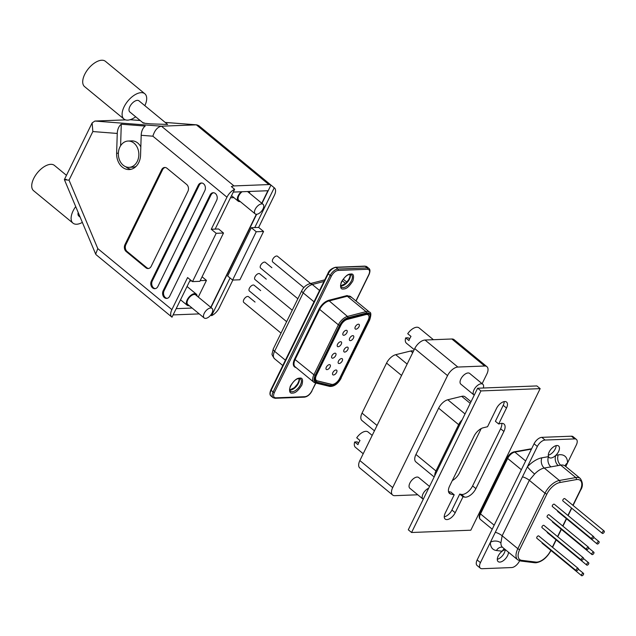 <?xml version="1.0" encoding="UTF-8"?>
<svg xmlns="http://www.w3.org/2000/svg" width="636" height="636" viewBox="0 0 636 636"><rect width="100%" height="100%" fill="white"/><g stroke="black" fill="none" stroke-linecap="round" stroke-linejoin="round"><path stroke-width="0.95" d="M363.212 453.73L355.429 447.323A9.93 5.128 -50.5 0 1 354.681 441.964L357.154 441.869L358.577 443.046M414.211 349.633L406.428 343.225A9.93 5.128 -50.5 0 1 405.681 337.875L408.145 337.78L409.576 338.948M471.022 401.729L465.083 396.84A9.93 5.128 129.5 0 0 462.857 396.18A9.93 5.128 129.5 0 0 461.712 396.347L447.8 399.766A9.93 5.128 -50.5 0 0 438.633 408.169L415.944 454.478A9.93 5.128 -50.5 0 0 415.865 461.903L434.165 476.968M429.523 486.453L418.679 477.525A6.948 3.593 129.5 0 0 417.113 477.064A6.948 3.593 129.5 0 0 410.61 481.81A6.948 3.593 129.5 0 0 409.838 488.257L422.972 499.069A6.948 3.593 129.5 0 0 423.25 499.252M483.32 388.008A6.948 3.593 129.5 0 0 482.803 384.239A6.948 3.593 129.5 0 0 481.237 383.778A6.948 3.593 129.5 0 0 474.734 388.524A6.948 3.593 129.5 0 0 473.963 394.972A6.948 3.593 129.5 0 0 474.241 395.163M482.803 384.239L469.67 373.427A6.948 3.593 129.5 0 0 468.112 372.966A6.948 3.593 129.5 0 0 461.601 377.712A6.948 3.593 129.5 0 0 460.838 384.16L473.963 394.972M405.681 337.875L408.964 340.578A9.93 5.128 -50.5 0 1 410.999 336.412L407.724 333.709A9.93 5.128 -50.5 0 1 416.818 327.23A9.93 5.128 -50.5 0 1 419.052 327.89L433.402 339.704M354.681 441.964L357.965 444.667A9.93 5.128 -50.5 0 1 360.008 440.51L356.724 437.807A9.93 5.128 -50.5 0 1 365.819 431.327A9.93 5.128 -50.5 0 1 368.053 431.987L372.195 435.398M417.773 494.784L394.845 495.675A9.93 5.128 129.5 0 1 392.611 495.007L359.793 467.985A9.93 5.128 -50.5 0 1 359.865 460.559L414.72 348.6A9.93 5.128 -50.5 0 1 425.031 340.029L457.856 367.052A9.93 5.128 129.5 0 0 447.537 375.622L392.69 487.589A9.93 5.128 129.5 0 0 392.611 495.007M457.856 367.052L484.672 366.01A9.93 5.128 129.5 0 1 486.898 366.67A9.93 5.128 129.5 0 1 486.826 374.095L482.128 383.683M484.672 366.01L451.846 338.988L425.031 340.029M451.846 338.988A9.93 5.128 -50.5 0 1 454.08 339.648L486.898 366.67M413.472 351.136A9.93 5.128 129.5 0 0 410.681 351.008L395.727 354.689A9.93 5.128 129.5 0 0 386.561 363.092L362.043 413.122A9.93 5.128 129.5 0 0 361.971 420.547L374.437 430.818M428.64 488.257A6.948 3.593 129.5 0 0 423.163 493.592A6.948 3.593 129.5 0 0 422.972 499.069M434.754 475.768A9.93 5.128 -50.5 0 1 435.962 470.966L458.651 424.657A9.93 5.128 -50.5 0 1 462.189 419.76M481.198 428.577L459.47 472.938A9.93 5.128 -50.5 0 1 452.307 480.554M329.416 364.627A2.981 1.542 129.5 0 0 326.634 366.662A2.981 1.542 129.5 0 0 326.3 369.429A2.981 1.542 129.5 0 0 326.976 369.627A2.981 1.542 129.5 0 0 329.758 367.592A2.981 1.542 129.5 0 0 330.092 364.825A2.981 1.542 129.5 0 0 329.416 364.627M366.686 314.478A6.948 3.593 129.5 0 0 365.827 314.605L347.264 319.415A6.948 3.593 129.5 0 0 340.896 325.282L316.418 375.24A6.948 3.593 129.5 0 0 316.37 380.439A6.948 3.593 129.5 0 0 317.173 380.837L331.65 384.359A6.948 3.593 129.5 0 0 339.632 378.428L368.188 320.139A6.948 3.593 129.5 0 0 368.244 314.939A6.948 3.593 129.5 0 0 366.686 314.478M358.41 324.193A2.981 1.542 129.5 0 0 355.619 326.228A2.981 1.542 129.5 0 0 355.286 328.987A2.981 1.542 129.5 0 0 355.961 329.186A2.981 1.542 129.5 0 0 358.744 327.15A2.981 1.542 129.5 0 0 359.078 324.392A2.981 1.542 129.5 0 0 358.41 324.193M346.246 330.283A2.981 1.542 129.5 0 0 343.456 332.31A2.981 1.542 129.5 0 0 343.13 335.077A2.981 1.542 129.5 0 0 343.798 335.275A2.981 1.542 129.5 0 0 346.588 333.24A2.981 1.542 129.5 0 0 346.914 330.474A2.981 1.542 129.5 0 0 346.246 330.283M352.797 335.641A2.981 1.542 129.5 0 0 350.007 337.676A2.981 1.542 129.5 0 0 349.681 340.443A2.981 1.542 129.5 0 0 350.349 340.642A2.981 1.542 129.5 0 0 353.139 338.606A2.981 1.542 129.5 0 0 353.465 335.84A2.981 1.542 129.5 0 0 352.797 335.641M340.642 341.731A2.981 1.542 129.5 0 0 337.851 343.766A2.981 1.542 129.5 0 0 337.517 346.525A2.981 1.542 129.5 0 0 338.193 346.723A2.981 1.542 129.5 0 0 340.983 344.688A2.981 1.542 129.5 0 0 341.309 341.93A2.981 1.542 129.5 0 0 340.642 341.731M335.029 353.179A2.981 1.542 129.5 0 0 332.238 355.214A2.981 1.542 129.5 0 0 331.913 357.981A2.981 1.542 129.5 0 0 332.58 358.179A2.981 1.542 129.5 0 0 335.371 356.144A2.981 1.542 129.5 0 0 335.697 353.377A2.981 1.542 129.5 0 0 335.029 353.179M347.184 347.089A2.981 1.542 129.5 0 0 344.394 349.124A2.981 1.542 129.5 0 0 344.068 351.891A2.981 1.542 129.5 0 0 344.736 352.09A2.981 1.542 129.5 0 0 347.526 350.054A2.981 1.542 129.5 0 0 347.86 347.288A2.981 1.542 129.5 0 0 347.184 347.089M341.58 358.545A2.981 1.542 129.5 0 0 338.789 360.58A2.981 1.542 129.5 0 0 338.463 363.339A2.981 1.542 129.5 0 0 339.131 363.538A2.981 1.542 129.5 0 0 341.922 361.502A2.981 1.542 129.5 0 0 342.248 358.744A2.981 1.542 129.5 0 0 341.58 358.545M335.967 369.993A2.981 1.542 129.5 0 0 333.177 372.028A2.981 1.542 129.5 0 0 332.851 374.795A2.981 1.542 129.5 0 0 333.518 374.994A2.981 1.542 129.5 0 0 336.309 372.958A2.981 1.542 129.5 0 0 336.635 370.192A2.981 1.542 129.5 0 0 335.967 369.993M297.855 298.761L260.601 268.09A3.721 1.924 -50.5 0 1 261.006 264.64A3.721 1.924 -50.5 0 1 264.497 262.096A3.721 1.924 -50.5 0 1 265.331 262.342L271.882 267.708A3.721 1.924 -50.5 0 0 271.707 267.589M292.242 310.217L254.988 279.546A3.721 1.924 -50.5 0 1 255.402 276.088A3.721 1.924 -50.5 0 1 258.884 273.544A3.721 1.924 -50.5 0 1 259.726 273.798L266.269 279.156A3.721 1.924 -50.5 0 0 266.094 279.045M281.025 333.113L243.771 302.442A3.721 1.924 -50.5 0 1 244.176 298.992A3.721 1.924 -50.5 0 1 247.666 296.448A3.721 1.924 -50.5 0 1 248.501 296.694L255.052 302.06A3.721 1.924 -50.5 0 0 254.877 301.941M286.637 321.665L249.376 290.994A3.721 1.924 -50.5 0 1 249.789 287.544A3.721 1.924 -50.5 0 1 253.279 285A3.721 1.924 -50.5 0 1 254.114 285.246L260.665 290.604A3.721 1.924 -50.5 0 0 260.49 290.493M303.841 287.599L272.757 262.008A3.721 1.924 -50.5 0 1 273.17 258.55A3.721 1.924 -50.5 0 1 276.652 256.006A3.721 1.924 -50.5 0 1 277.487 256.252L310.599 283.513M339.966 325.314C341.969 321.609 344.545 319.232 347.685 318.191L366.249 313.389C370.104 312.96 371.058 315.194 369.126 320.099L340.57 378.396C337.676 383.333 334.449 385.734 330.879 385.591L316.394 382.069C314.168 381.234 313.866 378.969 315.488 375.28L340.196 325.211C342.136 321.721 344.497 319.526 347.28 318.612A0.994 0.692 -104.5 0 0 347.685 318.191M330.625 386.004C334.401 386.155 337.819 383.611 340.88 378.38L369.437 320.091C371.488 314.892 370.47 312.522 366.392 312.984L347.828 317.785C344.505 318.89 341.778 321.403 339.656 325.33L315.178 375.296C313.461 379.199 313.786 381.592 316.14 382.482L330.625 386.004A0.994 0.827 -76.3 0 1 329.726 386.426C334.051 386.664 337.851 383.945 341.119 378.277L340.88 378.38M592.132 539.058A1.487 0.771 129.5 0 0 593.523 538.04A1.487 0.771 129.5 0 0 593.69 536.665A1.487 0.771 129.5 0 0 593.356 536.561A1.487 0.771 129.5 0 0 591.965 537.579A1.487 0.771 129.5 0 0 591.798 538.962A1.487 0.771 129.5 0 0 592.132 539.058M593.69 536.665L554.306 504.237A1.487 0.771 129.5 0 0 553.964 504.133A1.487 0.771 129.5 0 0 552.573 505.151A1.487 0.771 129.5 0 0 552.406 506.534L591.798 538.962M586.948 549.639A1.487 0.771 129.5 0 0 588.348 548.622A1.487 0.771 129.5 0 0 588.507 547.238A1.487 0.771 129.5 0 0 588.173 547.135A1.487 0.771 129.5 0 0 586.782 548.153A1.487 0.771 129.5 0 0 586.615 549.536A1.487 0.771 129.5 0 0 586.948 549.639M588.507 547.238L549.122 514.81A1.487 0.771 129.5 0 0 548.788 514.707A1.487 0.771 129.5 0 0 547.389 515.724A1.487 0.771 129.5 0 0 547.23 517.108L586.615 549.536M581.773 560.213A1.487 0.771 129.5 0 0 583.164 559.195A1.487 0.771 129.5 0 0 583.331 557.812A1.487 0.771 129.5 0 0 582.997 557.716A1.487 0.771 129.5 0 0 581.598 558.734A1.487 0.771 129.5 0 0 581.431 560.117A1.487 0.771 129.5 0 0 581.773 560.213M583.331 557.812L543.939 525.384A1.487 0.771 129.5 0 0 543.605 525.288A1.487 0.771 129.5 0 0 542.214 526.306A1.487 0.771 129.5 0 0 542.047 527.689L581.431 560.117M576.59 570.786A1.487 0.771 129.5 0 0 577.981 569.769A1.487 0.771 129.5 0 0 578.148 568.393A1.487 0.771 129.5 0 0 577.814 568.29A1.487 0.771 129.5 0 0 576.415 569.307A1.487 0.771 129.5 0 0 576.256 570.691A1.487 0.771 129.5 0 0 576.59 570.786M578.148 568.393L538.756 535.965A1.487 0.771 129.5 0 0 538.422 535.862A1.487 0.771 129.5 0 0 537.03 536.879A1.487 0.771 129.5 0 0 536.864 538.263L576.256 570.691M581.916 575.771A1.487 0.771 129.5 0 0 583.315 574.753A1.487 0.771 129.5 0 0 583.474 573.37A1.487 0.771 129.5 0 0 583.14 573.275A1.487 0.771 129.5 0 0 581.749 574.292A1.487 0.771 129.5 0 0 581.582 575.667A1.487 0.771 129.5 0 0 581.916 575.771M587.1 565.197A1.487 0.771 129.5 0 0 588.491 564.18A1.487 0.771 129.5 0 0 588.658 562.796A1.487 0.771 129.5 0 0 588.324 562.693A1.487 0.771 129.5 0 0 586.925 563.711A1.487 0.771 129.5 0 0 586.766 565.094A1.487 0.771 129.5 0 0 587.1 565.197M592.275 554.616A1.487 0.771 129.5 0 0 593.674 553.598A1.487 0.771 129.5 0 0 593.841 552.223A1.487 0.771 129.5 0 0 593.499 552.12A1.487 0.771 129.5 0 0 592.108 553.137A1.487 0.771 129.5 0 0 591.941 554.52A1.487 0.771 129.5 0 0 592.275 554.616M597.458 544.042A1.487 0.771 129.5 0 0 598.858 543.025A1.487 0.771 129.5 0 0 599.017 541.641A1.487 0.771 129.5 0 0 598.683 541.546A1.487 0.771 129.5 0 0 597.291 542.564A1.487 0.771 129.5 0 0 597.125 543.947A1.487 0.771 129.5 0 0 597.458 544.042M602.642 533.469A1.487 0.771 129.5 0 0 604.033 532.451A1.487 0.771 129.5 0 0 604.2 531.068A1.487 0.771 129.5 0 0 603.866 530.965A1.487 0.771 129.5 0 0 602.467 531.982A1.487 0.771 129.5 0 0 602.308 533.365A1.487 0.771 129.5 0 0 602.642 533.469M604.2 531.068L564.816 498.64A1.487 0.771 129.5 0 0 564.474 498.537A1.487 0.771 129.5 0 0 563.083 499.554A1.487 0.771 129.5 0 0 562.916 500.937L602.308 533.365M508.474 552.215A7.449 3.848 -50.5 0 1 505.572 558.631A7.449 3.848 -50.5 0 1 499.824 562.097A7.449 3.848 -50.5 0 1 498.147 561.604A7.449 3.848 -50.5 0 1 502.178 551.221A7.449 3.848 -50.5 0 1 505.382 549.671M534.63 474.035A7.449 0.851 -136.5 0 1 527.403 466.792A22.347 11.543 -50.5 0 1 541.864 457.809L548.518 456.632A7.449 3.848 -50.5 0 1 550.545 449.771A7.449 3.848 -50.5 0 1 556.937 445.51A7.449 3.848 -50.5 0 1 558.615 446.011A7.449 3.848 -50.5 0 1 555.816 455.328A7.449 3.848 -50.5 0 1 550.816 458.007A7.449 3.848 -50.5 0 1 549.146 457.507A7.449 3.848 -50.5 0 1 548.518 456.632A7.449 5.454 -100.1 0 0 550.927 466.864L544.273 468.048A14.898 7.696 129.5 0 0 534.63 474.035L529.335 480.315L502.154 535.782L500.906 542.89A7.449 5.35 0.9 0 0 490.388 542.333L537.348 446.472L534.065 443.777A7.449 3.848 -50.5 0 1 541.808 437.345L571.422 436.201A7.449 3.848 -50.5 0 1 573.1 436.693L576.375 439.397A7.449 3.848 129.5 0 0 574.706 438.904L571.422 436.201M547.238 531.958A1.487 0.771 129.5 0 0 547.373 532.666L586.766 565.094M557.597 510.811A1.487 0.771 129.5 0 0 557.74 511.519L597.125 543.947M552.422 521.385A1.487 0.771 129.5 0 0 552.557 522.092L591.941 554.52M542.055 542.532A1.487 0.771 129.5 0 0 542.19 543.239L581.582 575.667M519.572 560.801L519.413 561.135A7.449 3.848 129.5 0 1 511.678 567.558L482.056 568.711A7.449 3.848 129.5 0 1 480.379 568.21A7.449 3.848 129.5 0 1 480.442 562.645L490.388 542.333A22.347 11.543 -50.5 0 0 496.446 550.514L502.178 551.221A7.449 6.058 -83 0 1 504.348 548.82M576.375 439.397A7.449 3.848 129.5 0 1 576.319 444.962L565.762 466.522M541.808 437.345L545.084 440.048L574.706 438.904M545.084 440.048A7.449 3.848 129.5 0 0 537.348 446.472M505.191 549.711A7.449 3.848 -50.5 0 1 497.296 559.29M556.182 445.613A7.449 3.848 -50.5 0 1 548.288 455.201M480.379 568.21L477.103 565.515A7.449 3.848 -50.5 0 1 477.159 559.942L534.065 443.777M500.906 542.89A14.898 7.696 129.5 0 0 502.607 547.389L517.712 559.823A14.898 7.696 -50.5 0 1 517.823 548.685L544.996 493.21A14.898 7.696 -50.5 0 1 559.37 480.482L575.787 477.564A14.898 7.696 -50.5 0 1 576.884 477.445A14.898 7.696 -50.5 0 1 580.239 478.431L565.134 466.005A7.449 5.35 0.9 0 1 567.511 462.952A22.347 11.543 -50.5 0 0 558.281 454.891L555.816 455.328A7.449 5.454 -100.1 0 0 558.225 465.568L550.927 466.864M212.074 308.388L195.657 294.881A6.209 3.204 129.5 0 0 194.266 294.468A6.209 3.204 129.5 0 0 188.455 298.705A6.209 3.204 129.5 0 0 187.771 304.461L204.18 317.976A6.209 3.204 129.5 0 0 205.579 318.39A6.209 3.204 129.5 0 0 211.391 314.144A6.209 3.204 129.5 0 0 212.074 308.388A6.209 3.204 129.5 0 0 210.675 307.975A6.209 3.204 129.5 0 0 204.864 312.22A6.209 3.204 129.5 0 0 204.18 317.976M256.57 214.292A6.209 3.204 129.5 0 0 262.382 210.055A6.209 3.204 129.5 0 0 263.065 204.299A6.209 3.204 129.5 0 0 261.674 203.886A6.209 3.204 129.5 0 0 255.863 208.123A6.209 3.204 129.5 0 0 255.179 213.879A6.209 3.204 129.5 0 0 256.57 214.292M135.691 116.786A16.385 8.467 -50.5 0 1 127.661 120.14A16.385 8.467 -50.5 0 1 123.98 119.051L84.588 86.623A16.385 8.467 -50.5 0 1 86.393 71.423A16.385 8.467 -50.5 0 1 101.736 60.229A16.385 8.467 -50.5 0 1 105.417 61.318L144.809 93.746A16.385 8.467 -50.5 0 1 144.841 105.671M123.98 119.051A16.385 8.467 -50.5 0 1 125.785 103.851A16.385 8.467 -50.5 0 1 141.128 92.657A16.385 8.467 -50.5 0 1 144.809 93.746M82.354 222.401A16.385 8.467 -50.5 0 1 76.67 224.238A16.385 8.467 -50.5 0 1 72.981 223.141L33.597 190.713A16.385 8.467 -50.5 0 1 35.401 175.512A16.385 8.467 -50.5 0 1 50.745 164.327A16.385 8.467 -50.5 0 1 54.426 165.416L66.454 175.321M197.112 296.074A7.203 3.721 129.5 0 0 196.293 294.11A7.203 3.721 129.5 0 0 194.672 293.633A7.203 3.721 129.5 0 0 187.93 298.554A7.203 3.721 129.5 0 0 187.143 305.232A7.203 3.721 129.5 0 0 188.757 305.709A7.203 3.721 129.5 0 0 189.226 305.662M144.062 122.835C141.279 122.867 143.561 123.217 150.899 123.885L167.626 124.433L138.974 100.838A7.203 3.721 129.5 0 0 137.352 100.361A7.203 3.721 129.5 0 0 130.611 105.282A7.203 3.721 129.5 0 0 129.816 111.96L143.211 122.986M129.108 167.34A13.157 10.24 -92.2 0 0 137.297 161.345A13.157 10.24 -92.2 0 0 137.424 147.735A13.157 10.24 -92.2 0 0 128.082 141.041A13.157 10.24 -92.2 0 0 119.894 147.027A13.157 10.24 -92.2 0 0 119.775 160.638A13.157 10.24 -92.2 0 0 129.108 167.34L132.845 167.189A13.157 10.24 -92.2 0 0 136.104 166.37M241.211 191.77A7.203 3.721 129.5 0 0 238.134 201.135A7.203 3.721 129.5 0 0 239.756 201.612A7.203 3.721 129.5 0 0 240.225 201.564M248.112 191.985A7.203 3.721 129.5 0 0 248.064 191.508M233.889 197.637L230.502 197.772M249.296 192.954L250.043 191.428M223.506 233.022L216.184 233.309L192.517 281.613L199.847 281.327L223.506 233.022L218.585 228.968L215.159 229.103L234.644 189.321A9.93 5.128 129.5 0 0 226.965 197.192L152.871 136.191L141.192 135.293A9.93 6.217 -85.6 0 1 145.223 126.063L121.277 124.219L120.602 145.771M216.184 233.309L211.255 229.254L226.965 197.192M211.255 229.254L215.159 229.103M171.887 309.621A9.93 5.128 129.5 0 0 171.815 317.038L96.147 254.75L95.67 254.098L97.801 248.62L171.887 309.621L187.596 277.558L192.517 281.613M171.815 317.038A9.93 5.128 129.5 0 0 172.006 317.189L190.323 279.8M261.984 203.401L270.96 185.084A9.93 5.128 129.5 0 0 268.917 184.567L234 185.927A9.93 5.128 129.5 0 0 231.361 186.618L234.644 189.321M268.917 184.567L196.373 124.847L161.457 126.198C157.545 126.969 154.683 130.3 152.871 136.191M256.244 231.758L263.574 231.472L239.907 279.776L232.585 280.055L256.244 231.758L251.323 227.704L254.75 227.569L274.235 187.787L270.96 185.084M199.235 313.898L173.119 314.907M125.507 119.87L94.883 121.055L92.133 122.907L92.84 131.557L69.03 180.147L97.801 248.62M210.794 314.987L211.597 315.655A9.93 5.128 129.5 0 0 219.277 307.784L232.863 280.047M263.574 231.472L258.645 227.418L274.355 195.355A9.93 5.128 129.5 0 0 274.434 187.93A9.93 5.128 129.5 0 0 274.235 187.787M166.982 168.262A4.969 3.864 -92.2 0 0 164.748 167.459A4.969 3.864 -92.2 0 0 161.655 169.725L124.942 244.669A4.969 3.864 -92.2 0 0 126.182 251.538L145.875 267.748A4.969 3.864 -92.2 0 0 148.109 268.551A4.969 3.864 -92.2 0 0 151.201 266.285L187.914 191.341A4.969 3.864 -92.2 0 0 186.674 184.472L166.982 168.262M204.832 190.657A4.969 3.864 -92.2 0 0 204.879 185.521A4.969 3.864 -92.2 0 0 201.358 182.993A4.969 3.864 -92.2 0 0 198.265 185.251L151.352 281.025A4.969 3.864 -92.2 0 0 151.304 286.16A4.969 3.864 -92.2 0 0 154.826 288.688A4.969 3.864 -92.2 0 0 157.919 286.423L204.832 190.657M216.645 200.388A4.969 3.864 -92.2 0 0 216.693 195.252A4.969 3.864 -92.2 0 0 213.171 192.724A4.969 3.864 -92.2 0 0 210.087 194.982L163.166 290.747A4.969 3.864 -92.2 0 0 163.118 295.883A4.969 3.864 -92.2 0 0 166.64 298.411A4.969 3.864 -92.2 0 0 169.733 296.153L216.645 200.388M121.277 124.219A9.93 6.217 94.4 0 0 117.255 133.441L116.626 153.26A15.391 11.973 -92.2 0 0 129.188 169.566A15.391 11.973 -92.2 0 0 140.564 155.112L141.192 135.293M254.75 227.569L258.645 227.418M211.597 315.655L230.057 277.98M232.585 280.055L227.656 276L251.323 227.704M261.762 203.226L267.883 190.736L233.293 192.08M210.77 307.315L256.34 214.292M176.18 308.667L192.12 308.047M210.985 307.498L256.65 214.284M189.711 281.048L191.746 280.969M200.181 280.643L206.454 280.397L198.297 297.052M202.065 276.787L206.454 280.397M125.793 166.767A15.391 11.973 -92.2 0 0 131.056 169.303M140.826 146.9A13.157 10.24 -92.2 0 0 131.827 140.898L128.082 141.041M78.188 212.504A7.203 3.721 129.5 0 0 78.824 216.049L80.136 217.138M72.981 223.141A16.385 8.467 -50.5 0 1 75.716 206.597M242.093 191.738A6.209 3.204 129.5 0 0 238.77 200.364L255.179 213.879M213.64 192.74A4.969 3.864 -92.2 0 0 211.017 194.95L164.104 290.716A4.969 3.864 -92.2 0 0 167.109 298.356M201.827 183.017A4.969 3.864 -92.2 0 0 199.203 185.219L152.29 280.985A4.969 3.864 -92.2 0 0 155.295 288.633M165.217 167.483A4.969 3.864 -92.2 0 0 162.593 169.685L125.88 244.629A4.969 3.864 -92.2 0 0 127.121 251.498L146.813 267.716A4.969 3.864 -92.2 0 0 148.578 268.495M165.209 122.438L196.826 124.855L198.766 125.642L274.434 187.93M130.118 119.703L140.166 120.482M92.133 122.907L64.371 179.598L95.67 254.098M66.327 179.352C63.139 179.535 64.037 179.797 69.03 180.147M475.887 488.615A9.93 5.128 -50.5 0 1 465.568 497.185A9.93 5.128 -50.5 0 1 464.55 497.098L463.024 496.764L455.201 512.735A7.942 4.102 -50.5 0 1 446.949 519.588A7.942 4.102 -50.5 0 1 445.16 519.056A7.942 4.102 -50.5 0 1 445.224 513.117L454.199 494.8L450.757 494.029A9.93 5.128 -50.5 0 1 449.549 493.457A9.93 5.128 -50.5 0 1 449.628 486.031L474.043 436.193A9.93 5.128 -50.5 0 1 483.209 427.79L487.55 426.724L496.525 408.407A7.942 4.102 -50.5 0 1 504.777 401.547A7.942 4.102 -50.5 0 1 506.558 402.079A7.942 4.102 -50.5 0 1 506.502 408.018L498.68 423.989L500.596 423.512A9.93 5.128 -50.5 0 1 503.974 424.005A9.93 5.128 -50.5 0 1 503.895 431.431L475.887 488.615L472.604 485.912A9.93 5.128 -50.5 0 1 462.285 494.482A9.93 5.128 -50.5 0 1 461.267 494.395L459.741 494.061L451.918 510.032L455.201 512.735M411.572 532.499L408.288 529.796L477.636 388.23L536.871 385.933L540.155 388.636L470.807 530.201L411.572 532.499L480.919 390.933L540.155 388.636M501.764 423.345A9.93 5.128 -50.5 0 1 500.619 428.728L472.604 485.912M506.502 408.018L503.219 405.315L495.396 421.286L498.68 423.989M503.219 405.315A7.942 4.102 129.5 0 0 504.189 401.61M454.199 494.8L450.916 492.097L448.499 491.556M444.254 516.822A7.942 4.102 129.5 0 0 451.918 510.032M477.636 388.23L480.919 390.933M459.741 494.061L463.024 496.764M470.227 403.359L461.712 396.347M359.865 460.559L392.69 487.589M447.537 375.622L414.72 348.6M410.681 351.008L412.716 352.686M362.043 413.122L377.053 425.476M386.561 363.092L401.562 375.447M395.727 354.689L407.135 364.078M458.651 424.657L438.633 408.169M465.035 413.957L447.8 399.766M435.962 470.966L415.944 454.478M292.178 391.728A7.942 4.102 129.5 0 0 292.671 391.681A7.942 4.102 129.5 0 0 299.81 385.988A7.942 4.102 129.5 0 0 300.486 378.929L298.705 378.603C293.435 378.762 287.329 390.615 290.39 391.196A7.942 4.102 129.5 0 0 292.178 391.728M292.425 393.104L292.981 393.048C295.565 392.984 298.53 390.313 301.877 385.026C303.245 379.938 302.537 377.633 299.763 378.11L299.214 378.166C296.63 378.221 293.665 380.9 290.31 386.179C288.951 391.267 289.65 393.573 292.425 393.104M343.17 287.631A7.942 4.102 129.5 0 0 343.663 287.583A7.942 4.102 129.5 0 0 350.81 281.891A7.942 4.102 129.5 0 0 351.485 274.839L349.705 274.514C344.434 274.665 338.32 286.518 341.381 287.106A7.942 4.102 129.5 0 0 343.17 287.631M343.416 289.006L343.973 288.951C346.556 288.887 349.522 286.216 352.869 280.929C354.236 275.849 353.536 273.544 350.762 274.013L350.205 274.068C347.622 274.132 344.656 276.803 341.309 282.09C339.942 287.178 340.65 289.483 343.416 289.006M299.294 378.563A7.942 4.102 -50.5 0 1 296.845 385.79A7.942 4.102 -50.5 0 1 290.207 390.106A7.942 4.102 -50.5 0 1 289.793 390.099M350.293 274.466A7.942 4.102 -50.5 0 1 347.844 281.692A7.942 4.102 -50.5 0 1 341.198 286.009A7.942 4.102 -50.5 0 1 340.793 286.001M365.827 314.605L365.088 314.001M345.531 283.449L342.208 280.715M366.249 313.389A0.994 0.692 75.5 0 1 365.843 313.81L367.902 314.017A7.449 3.848 129.5 0 1 368.697 315.48M340.141 324.964L315.488 375.28M315.655 374.93L315.718 375.176C314.605 378.619 314.494 380.32 315.392 380.28A7.449 3.848 129.5 0 0 316.259 380.702A0.994 0.827 103.7 0 1 316.394 382.069M314.955 379.636L316.259 380.702L330.736 384.231A0.994 0.827 103.7 0 1 330.879 385.591M339.759 378.174L340.57 378.396M330.577 384.096L330.736 384.231A7.449 3.848 129.5 0 0 331.443 384.303M368.316 319.876L369.126 320.099M341.055 378.03L369.675 319.988C371.265 314.939 371.201 312.308 369.484 312.101A9.93 5.128 -50.5 0 0 366.026 311.624A0.994 0.692 75.5 0 1 366.392 312.984M329.448 386.283A0.994 0.827 -76.3 0 0 329.726 386.426L315.249 382.904A0.994 0.827 -76.3 0 0 316.14 382.482M339.656 325.33L338.376 324.813A9.93 5.128 -50.5 0 1 347.463 316.434L366.026 311.624L347.312 296.225L328.748 301.027A9.93 5.128 -50.5 0 0 319.662 309.406L319.026 309.152L294.548 359.117L313.898 374.779L338.376 324.813L319.662 309.406L295.184 359.372A9.93 5.128 -50.5 0 0 295.112 366.797L313.818 382.204A9.93 5.128 -50.5 0 0 314.963 382.761A0.994 0.827 -76.3 0 0 315.249 382.904L313.818 382.204A9.93 5.128 -50.5 0 1 313.898 374.779L315.178 375.296M369.484 312.101L350.77 296.694A9.93 5.128 -50.5 0 0 347.312 296.225L347.129 295.549L328.566 300.351L347.463 316.434A0.994 0.692 75.5 0 1 347.828 317.785M295.796 367.362A0.493 0.413 -76.3 0 0 295.668 367.497L296.082 367.6M294.548 359.117C292.576 363.649 292.95 366.447 295.668 367.497M328.566 300.351C324.686 301.663 321.506 304.596 319.026 309.152M351.716 297.465L347.129 295.549M315.71 383.015L311.743 391.124C309.883 394.4 307.649 396.26 305.034 396.697L275.73 397.834C273.456 397.58 272.987 395.831 274.331 392.579L331.443 275.992C333.304 272.717 335.538 270.856 338.145 270.419L367.457 269.282C369.731 269.537 370.2 271.286 368.856 274.537L355.921 300.939M274.331 392.579L273.051 392.062L330.163 275.475L331.443 275.992M275.73 397.834A0.994 0.771 87.8 0 1 275.11 398.287L272.995 397.627A7.449 3.848 -50.5 0 1 273.051 392.062L270.809 389.979L327.93 273.393L328.192 273.854L271.079 390.44A7.449 3.848 -50.5 0 0 271.023 396.005L272.995 397.627M305.034 396.697A0.994 0.771 87.8 0 1 304.421 397.15C307.442 396.697 309.963 394.654 311.974 391.021L311.91 390.774M311.743 391.124L315.877 383.055M367.457 269.282A0.994 0.771 -92.2 0 0 367.203 267.907A7.449 3.848 -50.5 0 1 368.88 268.408L366.908 266.786A7.449 3.848 -50.5 0 0 365.239 266.285L335.927 267.422L337.899 269.044L367.203 267.907L365.239 266.285A0.994 0.771 -92.2 0 0 364.794 266.126L366.908 266.786M338.145 270.419A0.994 0.771 -92.2 0 0 337.899 269.044A7.449 3.848 -50.5 0 0 330.163 275.475L328.192 273.854A7.449 3.848 -50.5 0 1 335.927 267.422A0.994 0.771 -92.2 0 0 335.482 267.263L364.794 266.126M328.16 273.289L327.93 273.393C328.907 270.531 331.428 268.495 335.482 267.263M282.789 365.533L274.514 358.72A9.93 5.128 -50.5 0 1 274.585 351.295L285.397 360.199M314.017 301.79L303.205 292.886L274.585 351.295A4.969 1.773 26.1 0 1 273.249 348.989L272.136 353.727C271.636 354.165 272.431 355.834 274.514 358.72M273.249 348.989L301.861 290.58A4.969 1.773 26.1 0 0 303.205 292.886A9.93 5.128 -50.5 0 1 312.292 284.507L319.55 290.485M323.963 281.486L312.292 284.507A4.969 3.466 75.5 0 0 309.621 283.767L324.757 279.856M340.896 325.282L340.379 324.853M316.418 375.24L315.901 374.811M347.264 319.415L346.572 318.851M572.885 505.286L580.167 490.42A13.404 6.924 129.5 0 0 576.272 479.608L559.855 482.525A13.404 6.924 129.5 0 0 546.92 493.989L519.747 549.456A13.404 6.924 129.5 0 0 521.735 560.34L535.878 562.073A13.404 6.924 129.5 0 0 536.792 562.105A13.404 6.924 129.5 0 0 550.72 550.538L550.816 550.339M535.878 562.073A1.487 1.208 97 0 1 534.709 562.741L520.574 561.008A1.487 1.208 97 0 0 521.735 560.34M564.887 465.814L565.134 466.005A14.898 7.696 129.5 0 0 561.787 465.011A14.898 7.696 129.5 0 0 560.69 465.131L558.225 465.568M576.272 479.608A1.487 1.089 79.9 0 0 575.787 477.564L560.69 465.131A7.449 5.454 -100.1 0 1 558.281 454.891M552.366 547.167L555.999 539.765M557.549 536.593L561.175 529.192M562.733 526.012L566.358 518.61M567.908 515.438L571.541 508.037M477.159 559.942L480.442 562.645M531.442 449.127A7.449 3.848 129.5 0 0 531.267 449.159L514.85 452.077A7.449 3.848 129.5 0 0 507.663 458.445L480.49 513.912L494.18 525.193M480.426 519.485C478.932 518.141 478.813 516.05 480.085 513.22A1.487 0.533 26.1 0 0 480.49 513.912A7.449 3.848 129.5 0 0 480.426 519.485L492.224 529.192M480.085 513.22L507.258 457.753A1.487 0.533 26.1 0 0 507.663 458.445L521.361 469.718M507.258 457.753C509.007 454.525 511.28 452.554 514.087 451.846A1.487 1.089 79.9 0 1 514.85 452.077L525.646 460.965M514.087 451.846L530.504 448.929A1.487 1.089 79.9 0 1 531.267 449.159L531.386 449.255M519.747 549.456A1.487 0.533 -153.9 0 1 517.823 548.685L502.154 535.782A7.449 2.663 26.1 0 0 495.309 532.3M559.855 482.525A1.487 1.089 79.9 0 0 559.37 480.482L544.273 468.048A7.449 5.454 -100.1 0 1 541.864 457.809M546.92 493.989A1.487 0.533 -153.9 0 1 544.996 493.21L529.335 480.315A7.449 2.663 -153.9 0 0 522.482 476.825M580.239 478.431C582.997 482.478 583.093 486.421 580.525 490.261A1.487 0.533 -153.9 0 1 580.167 490.42M502.233 547.175A7.449 6.058 -83 0 0 496.446 550.514M94.883 121.055L161.457 126.198L234 185.927M140.206 120.506L130.054 119.727M117.255 133.441L92.84 131.557M118.368 153.196L116.626 153.26M211.017 194.95L210.087 194.982M164.104 290.716L163.166 290.747M199.203 185.219L198.265 185.251M152.29 280.985L151.352 281.025M162.593 169.685L161.655 169.725M146.813 267.716L145.875 267.748M127.121 251.498L126.182 251.538M125.88 244.629L124.942 244.669M461.267 494.395L464.55 497.098M448.754 492.375L450.757 494.029M500.619 428.728L503.895 431.431M299.143 378.563L298.896 380.972L297.592 383.874L294.373 387.69L289.77 389.948M350.134 274.466L349.895 276.875L348.592 279.784L345.364 283.592L340.761 285.85M347.28 318.612L365.843 313.81M275.11 398.287L304.421 397.15M356.057 301.043L369.095 274.434C370.295 271.357 370.224 269.346 368.88 268.408M270.809 389.979C269.608 393.056 269.68 395.067 271.023 396.005M346.835 282.145L343.233 279.18M301.861 290.58C303.611 287.154 306.194 284.88 309.621 283.767M368.244 314.939L366.71 313.675M316.37 380.439L314.836 379.183M583.474 573.37L578.283 569.101M588.658 562.796L583.466 558.519M593.841 552.223L588.65 547.946M599.017 541.641L593.825 537.372M551.07 550.386C546.984 557.732 541.92 561.866 535.862 562.788L534.709 562.741M530.504 448.929L531.577 448.865M517.712 559.823L520.574 561.008M580.525 490.261L573.084 505.445M571.732 508.196L568.107 515.597M566.557 518.777L562.932 526.179M561.373 529.351L557.748 536.752M556.19 539.924L552.565 547.326M247.555 191.523L263.065 204.299M187.04 286.494L196.293 294.11M231.528 195.689L238.134 201.135M180.529 299.787L187.143 305.232M165.169 122.414L196.826 124.855"/></g></svg>

